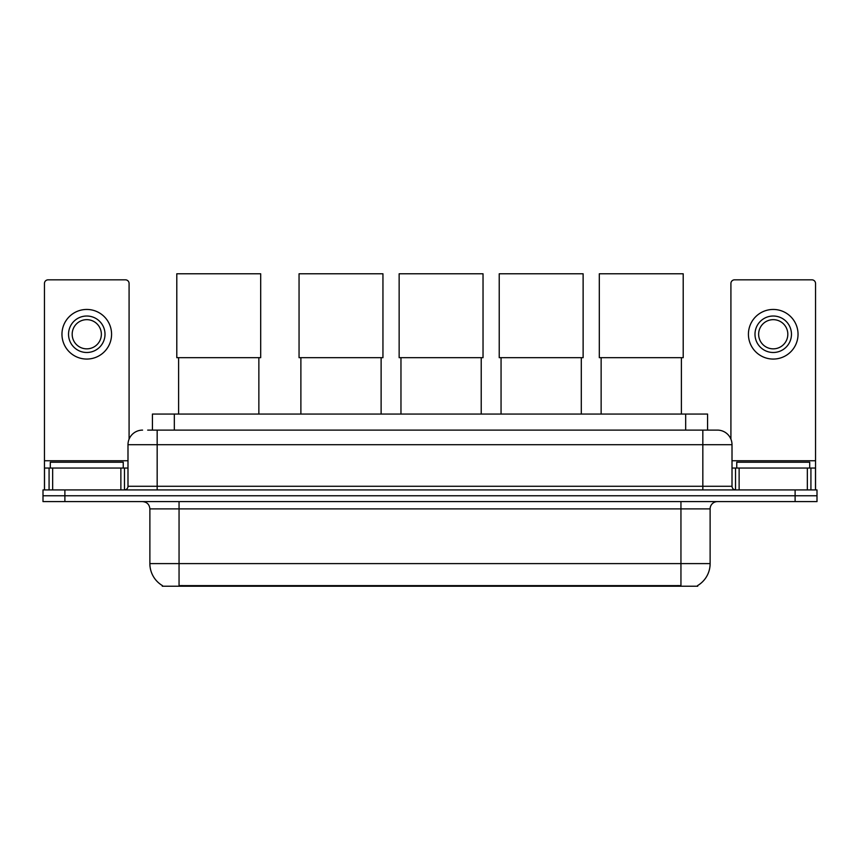 <?xml version="1.0" encoding="UTF-8"?>
<svg xmlns="http://www.w3.org/2000/svg" width="860" height="860" viewBox="0 0 860 860"><rect width="100%" height="100%" fill="white"/><g stroke="black" fill="none" stroke-linecap="round" stroke-linejoin="round"><path stroke-width="1.29" d="M147.683 430.108L157.165 430.108L147.683 430.108L152.435 430.108L152.435 414.058L707.565 414.058L707.565 430.108M697.729 585.509L697.729 586.219L162.271 586.219L162.271 585.509M162.486 585.638A25.531 25.531 0 0 1 149.876 563.612L179.052 563.612L179.052 585.638L680.948 585.638L680.948 563.612L710.124 563.612L710.124 508.894A7.299 7.299 0 0 1 717.423 501.606M149.876 563.612L149.876 508.894C149.436 504.465 147.006 502.036 142.577 501.606M697.514 585.638A25.531 25.531 0 0 0 710.124 563.612M64.887 489.931L817 489.931L817 495.768L43 495.768L43 501.606L64.887 501.606L64.887 495.768L43 495.768L43 489.931L64.887 489.931L64.887 495.768L817 495.768L817 501.606L64.887 501.606M142.577 430.108A14.588 14.588 0 0 0 127.989 444.695L127.989 486.276A3.644 3.644 0 0 1 124.334 489.931M717.423 430.108L702.835 430.108L717.423 430.108A14.588 14.588 0 0 1 732.01 444.695L732.01 486.276C732.226 488.502 733.44 489.716 735.665 489.931M732.01 444.695L157.165 444.695L157.165 430.108L702.835 430.108L702.835 486.276L732.01 486.276M123.249 468.044L123.249 462.207L50.299 462.207L50.299 468.044M120.873 489.931L120.873 468.044L52.664 468.044L52.664 489.931M129.086 439.159L129.086 283.477A3.644 3.644 0 0 0 125.431 279.833L48.106 279.833A3.644 3.644 0 0 0 44.462 283.477L44.462 468.044L52.664 468.044M120.873 468.044L127.989 468.044M44.462 489.931L44.462 468.044M86.774 316.018A18.243 18.243 0 0 0 68.531 334.25A18.243 18.243 0 0 0 86.774 352.492A18.243 18.243 0 0 0 105.006 334.25A18.243 18.243 0 0 0 86.774 316.018M86.774 319.662A14.588 14.588 0 0 0 72.175 334.25A14.588 14.588 0 0 0 86.774 348.848A14.588 14.588 0 0 0 101.362 334.25A14.588 14.588 0 0 0 86.774 319.662M86.774 359.061A24.8 24.8 0 0 0 111.574 334.25A24.8 24.8 0 0 0 86.774 309.45A24.8 24.8 0 0 0 61.963 334.25A24.8 24.8 0 0 0 86.774 359.061M809.701 468.044L809.701 462.207L736.751 462.207L736.751 468.044M178.611 357.674L178.611 414.058M258.86 357.674L258.86 414.058M176.794 273.781L260.688 273.781L260.688 357.674L176.794 357.674L176.794 273.781M300.882 357.674L300.882 414.058M381.12 357.674L381.12 414.058M299.054 273.781L382.947 273.781L382.947 357.674L299.054 357.674L299.054 273.781M400.964 357.674L400.964 414.058M481.213 357.674L481.213 414.058M399.147 273.781L483.03 273.781L483.03 357.674L399.147 357.674L399.147 273.781M501.058 357.674L501.058 414.058M581.295 357.674L581.295 414.058M499.23 273.781L583.123 273.781L583.123 357.674L499.23 357.674L499.23 273.781M601.14 357.674L601.14 414.058M681.389 357.674L681.389 414.058M599.312 273.781L683.205 273.781L683.205 357.674L599.312 357.674L599.312 273.781M807.336 489.931L807.336 468.044L739.127 468.044L739.127 489.931M815.538 489.931L815.538 468.044L815.538 489.931M807.336 468.044L815.538 468.044L815.538 283.477A3.644 3.644 0 0 0 811.894 279.833L734.569 279.833A3.644 3.644 0 0 0 730.914 283.477L730.914 439.159M732.01 468.044L739.127 468.044M773.226 316.018A18.243 18.243 0 0 0 754.994 334.25A18.243 18.243 0 0 0 773.226 352.492A18.243 18.243 0 0 0 791.469 334.25A18.243 18.243 0 0 0 773.226 316.018M773.226 319.662A14.588 14.588 0 0 0 758.638 334.25A14.588 14.588 0 0 0 773.226 348.848A14.588 14.588 0 0 0 787.824 334.25A14.588 14.588 0 0 0 773.226 319.662M773.226 359.061A24.8 24.8 0 0 0 798.037 334.25A24.8 24.8 0 0 0 773.226 309.45A24.8 24.8 0 0 0 748.426 334.25A24.8 24.8 0 0 0 773.226 359.061M678.035 586.219L678.035 585.509M181.965 586.219L181.965 585.509M174.322 430.108L174.322 414.058M685.678 430.108L685.678 414.058M680.948 501.606L680.948 508.894L149.876 508.894M710.124 508.894L680.948 508.894L680.948 563.612L179.052 563.612L179.052 501.606M795.113 501.606L795.113 489.931M157.165 489.931L157.165 444.695L127.989 444.695M127.989 486.276L702.835 486.276L702.835 489.931M127.989 460.745L44.462 460.745M124.463 468.044L124.463 489.931M44.516 468.044L44.516 489.931M49.074 489.931L49.074 468.044M815.538 460.745L732.01 460.745M815.484 489.931L815.484 468.044M810.926 468.044L810.926 489.931M735.537 489.931L735.537 468.044"/></g></svg>
